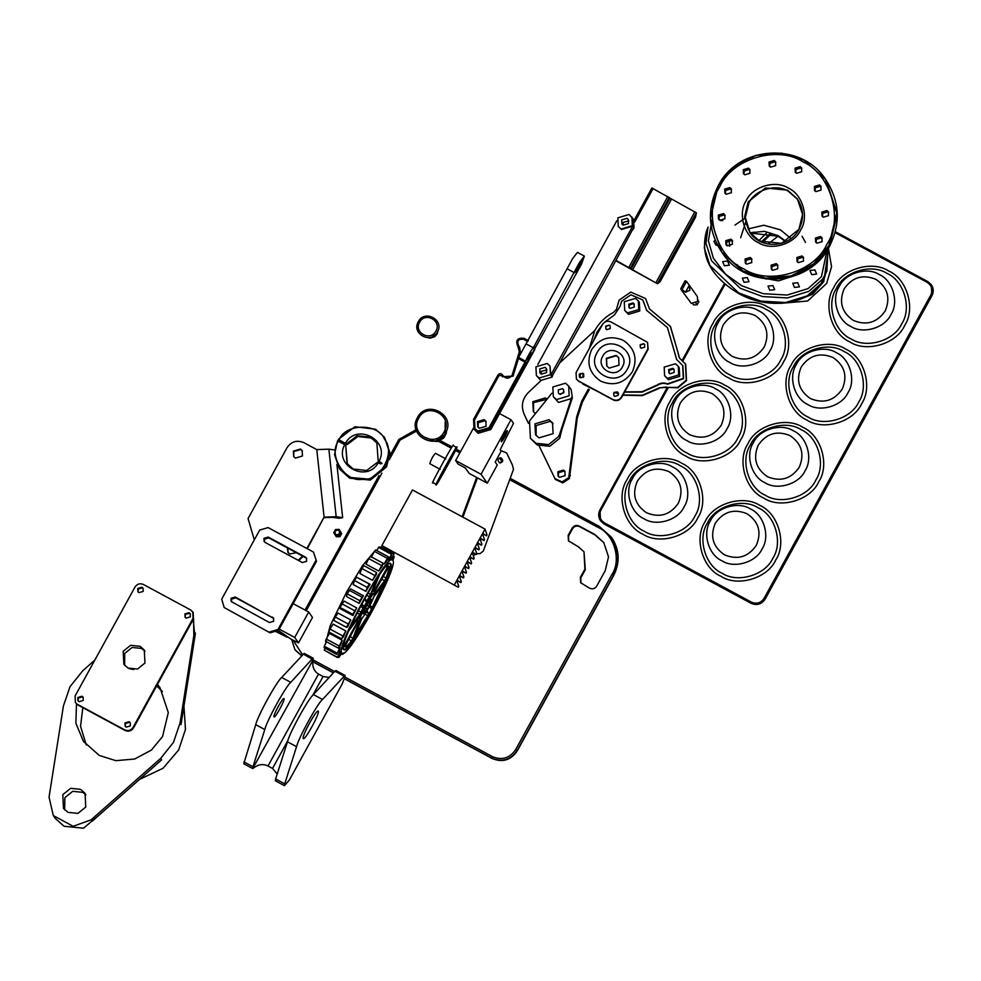 <?xml version="1.0" encoding="UTF-8"?>
<svg xmlns="http://www.w3.org/2000/svg" width="981" height="981" viewBox="0 0 981 981"><rect width="100%" height="100%" fill="white"/><g stroke="black" fill="none" stroke-linecap="round" stroke-linejoin="round"><path stroke-width="1.47" d="M501.34 441.634C500.531 441.009 506.858 429.506 507.336 430.733C508.146 431.358 501.818 442.86 501.34 441.634L501.377 441.671M487.287 483.179L481.033 474.252L510.991 419.745L513.492 423.314L500.175 449.703L501.181 451.137L495.184 462.039L497.269 465.019L487.287 483.179L469.139 473.394L465.386 468.035L458.139 464.123L455.638 460.555L473.431 428.182M510.991 419.745L499.562 413.577M481.033 474.252L455.638 460.555M293.196 603.658L308.696 612.021L312.498 617.441L298.506 642.886L290.965 639.109L278.261 630.403M279.205 629.091L294.717 637.466L308.696 612.021M277.513 630.624L287.335 636.62M287.041 637.147L275.232 631.249M294.717 637.466L298.506 642.886M552.83 386.98L565.497 383.215L568.661 386.024L569.164 395.797L556.509 399.561L553.345 396.753L552.83 386.98M568.661 386.024L571.163 389.604L572.352 397.783L560.261 434.509L559.759 433.786L571.849 397.072L571.163 398.654L558.508 402.431L553.345 396.753M560.445 394.436L564.05 391.91M563.719 392.854L559.501 394.117L558.447 393.173L558.275 389.923L562.493 388.66L563.548 389.604L563.719 392.854M561.757 429.96L559.697 438.274L549.801 446.257L537.196 444.969L530.402 438.299L529.507 420.947L551.849 393.234M559.759 433.786L558.532 436.606L548.637 444.589L536.031 443.314L530.402 438.299M553.088 433.663L539.023 437.857L535.516 434.73L534.952 423.878L549.017 419.684L552.536 422.811L553.088 433.663M536.141 435.539L536.116 425.546L550.182 421.352L553.076 423.682M440.199 469.335L429.801 463.706C431.088 459.366 432.989 455.907 435.503 453.32L445.84 458.887M453.614 452.989L455.196 450.107L453.614 452.989M437.747 481.843L439.341 478.949L437.747 481.843M436.324 484.43C432.094 490.095 459.599 440.052 456.619 447.508L456.619 447.508C460.862 441.842 433.344 491.898 436.324 484.43L432.879 482.578C428.636 488.231 456.14 438.188 453.161 445.644L456.606 447.495M526.822 363.08L531.236 352.915L525.497 361.192C528.146 355.416 530.758 350.94 533.308 347.777L579.599 262.246L584.369 256.102L581.488 264.171L526.822 363.08L519.918 359.353L520.175 358.445M525.632 361.388L518.593 357.464L572.683 258.518L577.453 252.362L584.369 256.102M576.987 267.96L583.021 258.726L578.054 269.468L575.688 272.044L576.987 267.96M519.783 359.169L526.687 362.896M528.477 356.213L529.936 356.998M518.593 357.464L525.497 361.192M526.392 344.037L533.308 347.777M567.619 269.039L574.535 272.779M580.262 262.025L581.708 262.81M576.742 268.757L578.054 269.468M501.266 457.98C497.71 458.36 497.109 459.979 499.488 462.811C503.045 462.431 503.645 460.825 501.266 457.98L500.236 457.808M500.028 462.971L501.708 461.401L499.758 457.882M500.543 450.438L506.637 452.964L512.352 464.908L513.504 469.384L483.265 551.15L480.028 553.615L477.919 553.627M473.283 555.663L475.65 554.204M476.607 553.885L478.581 553.652M471.174 557.846L470.046 558.41M462.137 516.742L476.668 477.453M462.922 517.171L477.453 477.882M499.488 462.811L500.518 462.995M518.753 357.673L513.002 376.189L502.407 376.778M513.504 375L512.916 376.079L502.37 376.716L501.72 375.539L498.924 375.404L474.448 419.917L474.902 428.599L477.71 431.1L488.967 427.753L525.043 362.124M528.293 340.591L524.026 338.298C517.294 337.66 515.27 340.432 517.956 346.6L519.329 351.811L512.008 375.588C508.685 379.144 505.571 378.997 502.677 375.134L503.596 376.446L502.677 375.134C501.23 373.209 499.672 373.136 498.017 374.914L473.541 419.427L474.044 429.2L478.127 433.32L490.782 429.543L534.743 349.604L535.209 347.053M486.098 426.281L479.415 428.268L477.747 426.784L477.477 421.634L484.16 419.635L485.828 421.119L486.098 426.281M478.164 427.299L478.238 422.701L484.908 420.714L486.171 421.683M503.216 376.115L502.677 375.134M519.035 348.071L518.63 347.372M490.782 429.543L489.875 428.243L525.951 362.614M489.875 428.243L477.207 432.008L474.044 429.2M518.127 345.214L518.667 345.839C516.521 340.91 518.14 338.69 523.523 339.205L527.79 341.498M518.667 345.839L520.322 352.093L518.912 356.741M513.419 374.877L518.655 357.562M519.268 355.968L520.322 352.093M519.513 346.845L520.396 352.216M518.753 345.962C516.607 341.032 518.226 338.813 523.609 339.316L527.753 341.56M474.939 428.66L474.534 420.04L499.01 375.527L501.806 375.662M193.931 642.714L193.6 618.68M194.41 631.96L180.026 723.156L181.031 724.579L195.403 633.395L194.41 631.96L193.208 619.403M85.764 807.056L77.928 813.372L67.959 812.366L63.495 808.405L62.796 794.659L70.632 788.332L80.601 789.349L85.053 793.31L85.764 807.056M64.648 809.816L64.881 797.639L72.717 791.311L82.686 792.329L85.997 794.868M99.216 815.003L83.471 828.209L64.047 826.247L55.377 818.534L53.293 815.554L49.05 797.136L63.422 705.94L70.031 686.651L82.809 670.697L94.863 660.041M157.463 684.419L160.026 687.742L168.303 712.598L162.539 736.572L151.405 750.073L134.691 759.024L115.856 760.667L99.253 755.431L83.434 741.354L75.868 723.205L76.469 703.917M77.842 699.367L78.468 697.712M86.254 744.971L80.552 726.32L82.821 707.644M183.938 706.124L185.47 729.398L178.677 749.95L163.054 768.27L139.486 779.417M180.026 723.156L173.429 742.445L160.651 758.399L91.123 819.834L73.134 826.296L53.293 815.554M129.308 668.662L133.698 669.557M156.629 685.952L162.454 691.617M91.123 819.834L92.128 821.269L161.657 759.834L160.651 758.399M624.272 301.731L635.516 298.383L638.337 300.885L638.778 309.567L627.533 312.914L624.713 310.413L624.272 301.731M638.337 300.885L639.33 302.307L639.784 310.989L628.527 314.349L624.713 310.413M664.174 367.127L675.418 363.767L678.239 366.281L678.68 374.95L667.436 378.31L664.615 375.809L664.174 367.127M678.239 366.281L679.232 367.703L679.686 376.385L668.429 379.733L664.615 375.809M583.18 377.464L582.984 373.479M593.48 340.922L597.147 331.86L603.021 323.693M604.038 322.614L614.523 314.876L620.127 306.342L621.647 301.204L630.93 294.815L642.739 299.928L646.786 310.536M670.268 326.17L678.398 353.933L670.514 326.526L649.471 308.929L645.547 298.494L630.783 292.105L619.17 300.088L616.399 309.518L613.358 312.498C605.326 316.74 599.097 322.823 594.682 330.744L589.311 348.5M595.908 390.573L582.285 383.215M580.262 377.783L580.139 373.602M596.534 390.904L582.812 384.037M674.205 369.629L673.432 369.028L669.201 370.291L669.152 373.172M674.143 372.51L669.925 373.761L668.87 372.829L668.711 369.567L672.929 368.316L673.984 369.248L674.143 372.51M634.302 304.233L633.53 303.632L629.312 304.895L629.25 307.776M634.253 307.114L630.023 308.377L628.968 307.433L628.809 304.184L633.027 302.921L634.082 303.865L634.253 307.114M685.437 363.89L686.283 380.162L677.65 387.446L666.663 387.409L677.908 387.802L686.528 380.53L685.694 364.245L679.428 358.04L678.141 353.577M666.663 387.409L659.318 387.826L666.418 387.054M659.318 387.826L642.248 395.245L623.009 394.963M618.533 393.651L614.731 392.118M644.873 305.618L646.663 310.364L667.46 327.593L676.62 359.463L682.886 365.68L683.561 378.703L667.669 384.209C664.112 382.823 660.74 383.191 657.528 385.312L642.065 392.13L624.566 392.13M676.755 359.647L667.46 327.593M642.739 299.928L645.13 305.974M659.575 388.182L642.297 395.65L622.874 395.22M618.557 393.933L614.523 392.253M645.547 298.494L649.594 309.113M678.398 353.933L679.551 358.212M624.713 391.86L642.015 391.726L657.282 384.944C660.483 382.835 663.867 382.467 667.423 383.853L667.669 384.209M682.641 365.324L683.316 378.347L667.423 383.853M631.899 216.997L632.34 225.667L621.096 229.027L618.288 226.525L617.834 217.843L629.091 214.496L633.567 219.376L634.008 228.058L632.156 230.351M628.49 223.594L623.217 225.164L621.893 223.987L621.684 219.928L626.957 218.346L628.281 219.523L628.49 223.594M622.972 225.017L623.352 222.307L628.882 220.884M546.576 372.584L541.304 374.166L539.991 372.988L539.783 368.917L545.056 367.348L546.368 368.525L546.576 372.584M541.058 374.019L541.451 371.296L546.969 369.874M553.039 374.264L552.107 377.047L540.85 380.407L536.374 375.515L535.92 366.845L547.177 363.485L549.985 365.987L550.439 374.668L539.182 378.016L536.374 375.515M549.985 365.987L550.77 375.147L632.684 226.145L621.427 229.505L618.288 226.525M632.684 226.145L633.677 227.58L610.464 270.498L558.52 364.981L551.763 376.569L550.77 375.147M616.89 220.639L537.784 364.54M486.527 535.834L483.241 533.689L482.75 534.596L484.467 539.599L483.964 540.506L480.678 538.373L480.175 539.28L481.892 544.271L481.389 545.191L478.103 543.045L477.6 543.952L479.317 548.955L478.826 549.863L475.54 547.717L475.037 548.624L476.754 553.627L476.251 554.535L472.965 552.389L472.462 553.296L474.179 558.299L473.688 559.207L470.402 557.061L469.899 557.968L471.616 562.971L471.113 563.879L467.827 561.733L467.324 562.64L469.041 567.643L468.55 568.551L465.264 566.405L464.761 567.312L466.478 572.315L465.975 573.223L462.689 571.089L462.186 571.997L463.903 576.987L463.4 577.907L460.114 575.761L459.623 576.669L461.34 581.672L460.837 582.579L457.551 580.433L457.048 581.341L458.765 586.344L458.262 587.251L381.879 545.595L412.474 489.948L485.031 529.09L487.03 534.927L486.527 535.834L483.081 533.983M454.436 584.75L485.031 529.09M458.262 587.251L381.879 545.595M460.837 582.579L457.391 580.715M463.4 577.907L459.966 576.043M465.975 573.223L462.529 571.371M468.55 568.551L465.104 566.699M471.113 563.879L467.667 562.027M473.688 559.207L470.242 557.343M476.251 554.535L472.805 552.671M478.826 549.863L475.38 547.999M481.389 545.191L477.943 543.327M483.964 540.506L480.518 538.655M392.792 560.261C399.672 565.547 345.937 663.303 341.842 652.929C334.962 647.644 388.709 549.887 392.792 560.261L390.659 558.998M340.346 652.242L341.842 652.929M340.039 651.948L337.292 657.491L340.039 651.948M343.84 649.299C337.501 644.419 387.029 554.339 390.794 563.903C397.133 568.772 347.605 658.864 343.84 649.299L344.135 649.569M381.621 579.109L384.564 580.703L374.129 594.633M379.88 574.008L372.719 591.678L374.068 591.089L387.311 567.41L388.12 565.35L386.539 565.927M344.184 643.708L345.091 644.21L343.926 645.78L343.877 644.995M350.009 636.62L352.952 638.214L351.456 640.887C348.169 645.02 345.913 647.019 344.699 646.871L357.66 622.714L360.052 619.98M354.84 636.117L362.161 617.748M365.447 607.938L367.225 608.894L363.326 613.861C362.247 613.039 370.671 597.699 371.321 599.33L368.721 606.172L366.906 605.191M359.622 618.937L359.426 618.827C357.525 617.38 372.29 590.537 373.405 593.395M374.313 593.873C376.201 595.332 361.449 622.162 360.321 619.318C358.433 617.871 373.185 591.028 374.313 593.873L373.32 593.309M359.512 618.913L360.321 619.318M366.833 605.314L368.905 606.43L367.225 608.894M382.884 584.627L372.461 607.092L371.198 608.882L369.163 605.976M366.269 612.107L368.684 613.407L367.752 615.663L354.999 635.455M345.091 644.21L357.243 622.113L358.372 617.822M348.255 631.519L358.286 617.944M350.487 626.859L359.757 614.302L363.068 607.852L363.669 606.246L361.646 603.352M364.135 598.802L366.183 601.709L369.469 596.718L377.82 576.791M374.19 594.253L375.588 590.108L388.905 566.466C389.138 568.391 388.182 572.23 386.036 577.981L384.564 580.703M368.684 613.407L366.661 610.513M352.952 638.214L359.72 620.335M383.093 584.333L373.074 597.907M389.886 563.413C396.226 568.281 346.698 658.374 342.933 648.809M325.434 643.99L330.156 625.817L346.747 591.715L362.504 565.669L374.252 551.616M339.119 650.955L339.769 651.298M390.978 559.28L394.055 554.228L391.235 559.943M387.323 559.55L388.047 559.955L392.118 553.762L389.813 558.949L388.047 559.955M382.97 563.499L384.025 564.075L388.366 556.816L386.722 561.132L384.025 564.075M381.401 565.436L368.709 558.594L366.036 564.173L378.74 571.016L383.044 563.204L382.185 566.356L378.74 571.016M374.644 575.393L361.952 568.551L359.843 573.48L372.547 580.335L376.545 572.487L376.508 574.241L372.547 580.335M367.262 587.411L354.57 580.556L353.172 584.517L365.876 591.359L367.262 587.411L369.285 584.026L370.095 584.271L365.876 591.359M354.57 580.556L356.581 577.171L370.095 584.271M359.769 600.666L347.066 593.812L346.477 596.509L359.181 603.364L359.769 600.666L363.362 595.761L359.181 603.364M347.066 593.812L350.658 588.919L363.362 595.761M352.657 614.265L339.966 607.411L340.211 608.674L352.915 615.528L352.657 614.265L356.765 607.926L352.915 615.528M339.966 607.411L344.073 601.071L356.765 607.926M346.428 627.264L333.736 620.409L335.294 617.024L338.077 613.076L350.781 619.918L347.507 627.006L346.428 627.264L350.781 619.918M341.498 638.79L328.794 631.948L329.972 629.042L333.086 624.1L345.79 630.955L343.325 637.037L341.498 638.79L345.79 630.955M338.2 648.061L325.508 641.206L326.207 638.987L329.444 633.395L342.148 640.25L340.665 644.909L338.2 648.061L342.148 640.25M339.242 646.737L340.088 647.19L339.684 650.121L336.765 654.437L340.088 647.19M341.535 653.812L342.651 654.413L343.092 653.248M344.061 652.782L342.651 654.413M337.685 656.829L338.899 657.478L341.204 652.291M341.94 653.101L338.899 657.478M336.961 657.012L324.257 650.158L337.292 657.491M324.257 650.158L325.214 648.208M336.961 653.039L324.257 646.185L324.073 647.583L336.765 654.437M324.257 646.185L326.612 641.807M326.207 638.987L338.911 645.829M329.972 629.042L342.676 635.884M335.294 617.024L347.997 623.879M341.805 603.781L354.509 610.623M349.064 590.182L361.768 597.037M356.581 577.171L369.285 584.026M361.952 568.551L363.841 565.632L376.545 572.487M368.709 558.594L370.352 556.362L383.044 563.204M371.333 557.22L374.374 551.371L387.078 558.226M374.374 551.371L375.662 549.973L388.366 556.816M376.778 550.574L378.58 547.386L391.272 554.24M378.58 547.386L379.414 546.908L392.118 553.762M380.628 547.557L381.02 546.895L393.724 553.75M393.099 556.178L394.252 556.803L392.878 560.396M392.204 559.82L394.252 556.803M302.442 456.006L295.416 458.102L293.662 456.545L293.38 451.113L300.407 449.016L302.16 450.586L302.442 456.006M293.834 456.778L293.711 451.591L300.738 449.494L302.32 450.831M296.237 552.695L289.738 553.995L287.985 552.426L287.323 547.876M288.156 552.659L287.74 548.109M324.429 517.637L332.485 517.343L338.96 518.262L342.663 517.637L336.176 516.717L324.098 517.159L307.335 548.735M303.104 556.399L298.764 560.605M254.287 539.893L248.07 518.557L287.028 447.692C291.332 441.487 296.961 439.807 303.902 442.664L316.777 449.605L324.098 517.159L306.881 548.489M302.626 556.141L298.163 560.274M342.663 517.637L336.9 464.479M335.33 450.071L328.856 449.163L316.777 449.605M144.955 663.046L137.524 669.042L128.07 668.086L123.851 664.333L123.189 651.31L130.608 645.314L140.062 646.283L144.281 650.035L144.955 663.046M124.661 665.363L124.685 653.456L132.116 647.46L141.558 648.416L144.967 651.139M184.894 613.922L185.066 617.184L186.12 618.116L190.339 616.865L190.167 613.603L189.112 612.671L184.894 613.922M190.363 613.91L189.529 613.26L185.311 614.523L185.286 617.466M77.793 697.503L77.965 700.753L79.02 701.697L83.238 700.434L83.066 697.184L82.012 696.24L77.793 697.503M83.262 697.491L82.429 696.841L78.21 698.092L78.198 701.035M130.399 725.879L126.181 727.142L125.127 726.198L124.967 722.948L129.185 721.685L130.24 722.629L130.399 725.879M125.36 726.48L125.384 723.537L129.602 722.286L130.424 722.936M143.177 591.408L138.959 592.671L137.904 591.727L137.732 588.477L141.951 587.214L143.005 588.159L143.177 591.408M138.125 592.021L138.149 589.078L142.368 587.815L143.201 588.465M77.94 705.008L125.102 730.465C128.572 731.887 131.393 731.041 133.539 727.939L193.478 618.925L193.134 612.414L190.608 609.937L143.447 584.492C139.976 583.07 137.168 583.903 135.01 587.006L75.071 696.032L75.414 702.543L77.94 705.008L75.414 702.543M133.539 727.939L133.122 727.35L193.061 618.324L192.717 611.813M133.122 727.35C130.976 730.453 128.155 731.286 124.685 729.864L77.524 704.419M272.424 617.074L273.478 618.018L273.65 621.267L269.432 622.53L231.185 601.525L231.026 598.275L235.244 597.012L273.736 618.459M306.612 561.304L306.452 558.054L305.398 557.11L268.205 537.048L263.987 538.311L264.159 541.561L265.213 542.505L302.393 562.567L306.612 561.304M306.697 558.496L305.398 557.11M264.478 541.953L264.563 539.145L268.794 537.882L305.974 557.944M224.171 607.533L270.106 632.831L224.171 607.533L221.718 599.146L259.683 530.096L268.12 527.582L313.466 552.045L316.495 561.267L313.466 552.045M270.106 632.831L278.543 630.317L277.954 629.483L315.919 560.433M278.543 630.317L316.495 561.267M231.516 601.917L231.602 599.109L235.82 597.846L273.012 617.907M269.517 631.997L277.954 629.483M535.258 413.492L533.308 411.456L532.806 401.695L545.461 397.918L547.091 399.046M533.652 411.922L533.468 402.639L546.871 399.316M565.105 475.662L559.489 477.342L558.079 476.092L557.858 471.751L563.474 470.071L564.884 471.321L565.105 475.662M558.447 476.545L558.52 472.707L564.149 471.027L565.179 471.824M589.274 389.543L582.395 402.063L577.306 417.857L569.409 478.581L562.787 482.885L555.344 479.427L539.109 445.852M588.342 389.089L581.733 401.119L576.644 416.9L568.735 477.624L562.125 481.929L554.67 478.47M528.44 423.314L524.099 414.141C520.874 406.146 522.248 398.997 528.219 392.67L541.083 380.518M559.526 363.117L594.793 330.523M681.292 289.91L691.311 303.35L697.638 301.474L697.381 296.581L686.528 281.424L682.102 289.493L685.461 292.252L689.373 285.152L689.802 290.278L685.461 292.252M683.34 284.012L681.022 288.242M682.102 289.493L680.74 288.757L685.167 280.701L686.528 281.424M680.74 288.757L681.427 290.069M692.844 303.865L693.579 304.919L697.16 304.809L695.492 302.43M698.043 300.456L698.889 301.658L697.16 304.809M698.08 300.333L698.889 301.658M303.276 738.497C301.253 736.939 317.059 708.184 318.261 711.237C320.284 712.795 304.478 741.55 303.276 738.497L303.215 738.35M275.379 780.778L276.213 780.435L275.379 780.778L275.636 778.963L284.711 783.868L284.515 785.732L275.44 780.839M274.03 716.829C272.681 715.787 283.227 696.62 284.024 698.656C285.373 699.698 274.839 718.865 274.03 716.829L274.091 716.878M313.246 658.251L304.184 653.358L281.682 677.454C276.642 681.439 257.574 716.13 255.734 724.665L243.779 763.733M243.889 761.845L252.963 766.737L252.706 768.552L255.134 766.934C259.229 764.187 263.521 763.868 268.009 765.965L272.546 768.417L277.206 774.034M252.963 766.737L264.796 729.557C266.648 721.023 285.716 686.332 290.756 682.347L312.228 658.938L313.197 659.673L312.816 662.016C312.424 667.423 314.337 671.433 318.531 674.07L323.068 676.522L329.15 677.442M303.154 654.033L313.197 659.673L252.706 768.552M335.87 671.899L334.901 671.163L313.43 694.585C308.39 698.57 289.321 733.248 287.482 741.795L275.636 778.963M284.711 783.868L296.544 746.688C298.396 738.141 317.464 703.463 322.504 699.478L344.993 675.382L335.931 670.489M334.901 671.163L343.975 676.056C345.41 674.621 345.484 675.578 344.184 678.938L342.038 684.248L289.518 779.772L284.453 785.671M339.401 468.881L349.641 478.188L370.352 480.065L386.563 466.895L389.96 452.768L384.503 437.305L389.371 451.934L385.987 466.061L369.776 479.231L349.052 477.355L339.401 468.881L334.546 454.632L337.55 440.812L345.717 445.215L347.053 463.523L353.209 468.992L366.612 470.5L377.427 462.333L380.542 463.927L381.29 462.566L378.175 460.972L376.839 442.664L370.695 437.195L357.28 435.687L346.465 443.853L338.298 439.451L354.877 426.735L375.527 429.2L384.503 437.305M340.861 441.094L344.503 443.069L340.861 441.094M377.121 443.093L371.272 438.029L357.869 436.52L347.053 444.687L338.298 439.451M347.36 463.927L345.717 445.215M382.038 463.645L378.175 460.972M347.053 444.687L346.465 443.853M338.371 441.18C327.679 455.343 345.324 483.008 362.663 479.268C380.174 481.646 396.116 452.658 384.589 439.365C378.372 422.909 345.324 423.24 339.119 439.819M378.261 462.701C366.931 483.596 333.148 465.374 344.723 444.614M345.471 443.253C356.802 422.345 390.585 440.567 379.009 461.34M634.118 220.296L651.887 187.972L696.424 212.889L695.492 217.341L660.09 281.731L658.852 281.179M616.007 260.406L657.466 283.754L660.09 281.731M657.466 283.754L615.81 260.774M579.452 377.096L579.366 374.472L582.886 373.418L583.695 374.117M613.91 395.686L613.836 393.062L617.356 392.02L618.165 392.707M640.385 347.532L640.311 344.92L643.818 343.865L644.64 344.564M605.927 328.942L605.841 326.317L609.36 325.275L610.17 325.962M618.766 357.746L616.436 355.735L606.589 358.666L606.859 366.085M606.332 358.31L606.724 365.913L609.189 368.096L619.036 365.165L618.643 357.575L616.178 355.38L606.332 358.31M610.256 328.586L606.736 329.641L605.853 328.856L605.718 326.146L609.238 325.091L610.108 325.876L610.256 328.586M583.781 376.741L580.262 377.783L579.391 376.998L579.244 374.288L582.763 373.246L583.646 374.031L583.781 376.741M644.713 347.176L641.206 348.23L640.323 347.446L640.176 344.736L643.695 343.681L644.578 344.466L644.713 347.176M618.251 395.331L614.731 396.385L613.848 395.601L613.714 392.89L617.233 391.836L618.104 392.621L618.251 395.331M647.558 342.381L648.147 349.248L621.672 397.403C619.514 400.506 616.706 401.339 613.235 399.917L578.765 381.327L576.411 379.083L576.068 372.584L602.542 324.429C604.701 321.327 607.509 320.493 610.979 321.915L647.558 342.381L647.889 348.893L621.414 397.047C619.269 400.15 616.448 400.984 612.978 399.561L578.52 380.971L576.411 379.083M339.5 533.639C339.598 529.948 338.114 529.139 335.036 531.224C334.938 534.915 336.422 535.724 339.5 533.639M340.934 532.438L339.205 535.589L335.625 535.7L333.761 532.658L335.502 529.507L339.083 529.397L341.682 533.517L339.083 529.397M335.625 535.7L336.373 536.766L339.953 536.656L341.682 533.517M339.953 536.656L339.205 535.589M797.712 282.712L799.405 286.869L794.451 287.421L792.758 283.276L797.712 282.712M772.967 285.52L774.671 289.665L769.705 290.229L768.013 286.084L772.967 285.52M747.314 277.586L749.006 281.743L744.052 282.295L742.359 278.15L747.314 277.586M727.62 261.044L729.312 265.201L724.358 265.765L722.666 261.608L727.62 261.044M717.761 245.63L715.909 245.042L713.96 241.363L715.149 240.1M814.917 269.922L816.609 274.079L811.655 274.643L809.95 270.486L814.917 269.922M797.59 262.086L797.774 258.812L802.936 257.267L803.697 257.819M803.513 261.093L798.35 262.626L797.062 261.473L796.854 257.5L802.017 255.967L803.304 257.108L803.513 261.093M771.851 269.75L772.035 266.476L777.197 264.944L777.958 265.483M777.774 268.757L772.611 270.302L771.324 269.15L771.115 265.177L776.278 263.631L777.565 264.784L777.774 268.757M745.83 263.607L746.014 260.333L751.176 258.8L751.937 259.34M751.753 262.614L746.59 264.147L745.302 263.006L745.094 259.021L750.257 257.488L751.544 258.628L751.753 262.614M726.504 245.287L726.688 242.013L731.838 240.48L732.599 241.019M732.415 244.294L727.264 245.826L725.977 244.686L725.768 240.701L730.931 239.168L732.218 240.308L732.415 244.294M719.048 219.707L719.232 216.433L724.383 214.888L725.143 215.44M724.959 218.714L719.809 220.247L718.521 219.094L718.313 215.121L723.463 213.588L724.751 214.729L724.959 218.714M725.462 193.711L725.633 190.437L730.796 188.904L731.556 189.443M731.372 192.717L726.21 194.25L724.922 193.11L724.726 189.125L729.876 187.592L731.164 188.744L731.372 192.717M744.015 174.275L744.199 171.001L749.361 169.468L750.122 170.007M749.938 173.281L744.775 174.826L743.488 173.674L743.279 169.701L748.442 168.156L749.729 169.308L749.938 173.281M769.754 166.611L769.938 163.337L775.1 161.791L775.861 162.343M775.677 165.617L770.514 167.15L769.227 165.997L769.018 162.024L774.181 160.492L775.468 161.632L775.677 165.617M795.775 172.754L795.959 169.48L801.121 167.947L801.882 168.487M801.698 171.761L796.535 173.294L795.248 172.153L795.039 168.168L800.202 166.635L801.489 167.788L801.698 171.761M815.113 191.074L815.285 187.8L820.447 186.267L821.207 186.807M821.023 190.081L815.861 191.614L814.573 190.473L814.377 186.488L819.527 184.955L820.815 186.096L821.023 190.081M822.568 216.654L822.752 213.38L827.903 211.847L828.663 212.386M828.479 215.661L823.329 217.193L822.041 216.053L821.833 212.08L826.983 210.535L828.271 211.688L828.479 215.661M816.155 242.65L816.339 239.376L821.489 237.843L822.25 238.383M822.066 241.657L816.915 243.19L815.628 242.049L815.419 238.064L820.582 236.531L821.87 237.672L822.066 241.657M729.018 240.161L729.692 246.231M798.975 274.128L778.46 280.885L754.34 276.421M739.429 267.004L736.878 264.527M726.835 245.557L726.516 242.356M720.63 220.578L722.85 220.492M434.841 441.364L438.066 441.462L443.719 438.004L446.208 433.467L446.637 430.5M431.358 441.192L433.43 441.278M596.718 586.148C594.915 588.723 592.573 589.422 589.679 588.244L580.666 582.763L580.384 577.331L584.884 569.164L583.989 551.8L578.361 546.797L568.44 540.825L568.158 535.393L572.156 528.134C573.946 525.546 576.301 524.847 579.195 526.037L594.609 534.351L603.744 542.481L608.527 556.852L605.203 570.697L596.718 586.148M580.887 583.045L580.801 577.932L585.301 569.753L583.989 551.8M568.661 541.12L568.575 535.994L572.573 528.722C574.363 526.147 576.718 525.448 579.612 526.625L595.026 534.952L603.953 542.787M572.352 397.783L571.849 397.072M518.863 347.912L517.956 346.6M534.743 349.604L533.823 348.292M369.862 605.694L372.461 607.092M364.981 614.167L367.752 615.663M348.525 639.318L351.456 640.887M355.784 621.329L357.243 622.113M357.047 619.612L358.09 620.176M357.133 612.892L359.757 614.302M358.273 610.648L360.996 612.119M360.468 606.442L363.068 607.852M361.266 604.946L363.669 606.246M364.442 599.133L367.078 600.556M366.649 595.197L369.469 596.718M367.936 592.99L370.659 594.461M373.16 590.599L374.068 591.089M373.884 588.808L375.171 589.507M385.864 566.638L387.311 567.41M383.117 576.411L386.036 577.981M336.176 516.717L328.856 449.163M268.794 537.882L268.205 537.048M235.82 597.846L235.244 597.012M582.395 402.063L581.733 401.119M577.306 417.857L576.644 416.9M570.378 475.564L569.703 474.62M281.682 677.454L290.756 682.347M255.734 724.665L264.796 729.557M287.482 741.795L296.544 746.688M313.43 694.585L322.504 699.478M272.546 768.417L287.936 740.41M312.632 695.492L323.068 676.522M268.009 765.965L318.531 674.07M651.899 187.996L634.131 220.308M653.125 188.548L634.768 221.951M667.828 196.47L628.87 267.335M669.312 197.389L630.354 268.254M669.949 198.297L630.991 269.162M671.433 199.217L632.475 270.082M694.83 211.835L655.872 282.7M696.326 212.754L657.368 283.619M435.907 331.075C442.161 320.775 424.932 311.48 419.586 322.271C413.344 332.571 430.561 341.866 435.907 331.075M437.097 333.981L438.053 330.609M602.714 356.262C595.185 368.684 615.958 379.892 622.408 366.882C629.949 354.46 609.176 343.252 602.714 356.262M597 352.804C585.399 371.946 617.38 389.199 627.313 369.163C638.913 350.033 606.932 332.78 597 352.804M632.389 371.75C637.871 358.715 634.805 348.23 623.217 340.297C610.194 334.95 599.649 338.102 591.58 349.726C586.098 362.749 589.152 373.234 600.74 381.18C613.763 386.514 624.308 383.375 632.389 371.75M750.122 232.84L745.327 217.586L748.92 203.006C754.696 189.799 776.363 183.349 788.295 191.258L797.761 199.486M790.993 238.53L780.385 229.824L763.819 225.225L748 228.978M706.332 231.7L704.309 247.85L709.888 265.446L738.619 292.89L760.888 301.13L785.683 302.516L807.204 295.882L821.085 283.546L826.873 271.124L822.777 278.972L808.896 291.308L787.375 297.942L762.58 296.556L740.312 288.316L711.581 260.872L706.001 243.276L708.024 227.126L706.332 231.7C699.956 255.992 710.685 276.568 738.521 293.429C771.201 312.13 816.143 303.387 825.18 275.686M711.029 225.09L708.392 240.848L713.432 258.31L725.535 274.116L741.685 285.729L763.218 293.687L787.203 295.036L808.025 288.61L821.44 276.691L826.971 250.511M829.472 246.317L837.271 213.821L826.051 180.124C839.773 201.436 840.913 223.509 829.485 246.341C809.484 286.808 746.308 290.634 722.237 252.804L743.684 271.884L766.186 278.984L791.728 276.752L814.377 264.612L829.472 246.317M826.909 244.269C843.881 219.033 830.662 173.674 802.863 161.791C777.7 145.114 732.071 158.714 719.882 186.525C702.911 211.749 716.13 257.108 743.929 268.99C769.092 285.679 814.721 272.068 826.909 244.269M718.251 185.752L733.359 167.457L756.008 155.329L781.538 153.11L804.028 160.21L825.475 179.29L836.695 212.987L828.884 245.483L813.789 263.779L791.14 275.919L765.597 278.15L743.095 271.05L721.66 251.97L710.44 218.273L718.239 185.777C706.798 208.585 707.939 230.658 721.66 251.97L722.237 252.804M750.085 232.791L764.432 231.32L778.215 235.698L786.186 241.498M797.394 198.947C803.672 208.72 804.199 218.837 798.951 229.309L802.544 214.398L797.394 198.947L787.547 190.191L765.499 187.96L748.172 201.927L744.591 216.838L749.742 232.313L759.576 241.068L781.636 243.3L798.963 229.333C789.766 247.899 760.753 249.652 749.742 232.313M746.185 200.713C752.378 186.574 775.591 179.658 788.381 188.131C802.507 194.177 809.239 217.242 800.606 230.069C794.414 244.208 771.201 251.124 758.411 242.65C744.285 236.605 737.553 213.539 746.185 200.713M444.111 431.861C453.823 415.834 427.029 401.388 418.715 418.164C409.003 434.191 435.785 448.648 444.111 431.861M344.871 677.025L492.401 756.633C501.953 760.545 509.691 758.239 515.614 749.705L612.009 574.363C621.647 560.041 614.131 534.289 598.349 527.545L599.232 526.356L510.206 478.323L599.207 526.343L611.531 537.306L617.969 556.644L613.665 575.516L618.14 556.877L611.703 537.539C619.563 549.777 620.225 562.444 613.665 575.54L517.269 750.857L613.665 575.516M440.31 440.616L452.057 446.956L440.31 440.616M456.091 449.126L460.58 451.554L456.091 449.126M398.875 439.439L416.091 429.703L398.862 439.439L389.886 455.748M305.066 610.072L378.948 475.687M389.886 455.785L398.862 439.451L400.101 440.015L389.31 459.635M301.707 655.615L294.987 649.778L291.664 639.465L294.987 649.778L301.314 655.406L301.94 653.861L302.859 654.364M492.401 756.633L491.947 758.411C502.37 762.678 510.807 760.165 517.269 750.857L517.097 750.624C510.635 759.919 502.198 762.445 491.775 758.166L344.319 678.607M333.454 672.745L312.865 661.635M312.841 661.77L333.356 672.843L312.841 661.783M344.27 678.729L491.959 758.411L344.27 678.729M612.009 574.363L613.493 575.283L517.097 750.624L515.614 749.705M416.569 431.113L400.101 440.015M598.349 527.545L509.691 479.709M459.881 452.83L455.478 450.463M451.26 448.182L438.556 441.327M313.135 659.906L334.607 671.495M293.135 640.201L301.94 653.861M381.903 473.124L306.256 610.709M599.219 526.343L611.703 537.539M517.257 750.882L517.269 750.882C510.843 760.287 502.407 762.801 491.959 758.411M833.887 287.372C822.679 304.049 831.41 334.03 849.791 341.891C866.419 352.915 896.585 343.926 904.641 325.545C915.862 308.868 907.118 278.886 888.749 271.026C872.109 260.002 841.943 268.99 833.887 287.372M836.364 288.524C826.002 303.938 834.083 331.639 851.054 338.899C866.419 349.089 894.292 340.787 901.735 323.791C912.109 308.39 904.028 280.676 887.057 273.417C871.692 263.227 843.807 271.541 836.364 288.524M890.981 314.472C899.185 302.271 892.784 280.345 879.344 274.594C867.179 266.525 845.119 273.11 839.221 286.55C831.017 298.751 837.418 320.689 850.858 326.428C863.022 334.496 885.083 327.924 890.981 314.472M885.181 310.977C890.687 297.881 887.609 287.347 875.972 279.377C862.888 274.018 852.293 277.169 844.175 288.855C838.669 301.94 841.747 312.473 853.384 320.444C866.468 325.815 877.063 322.651 885.181 310.977M780.79 303.337L807.621 301.02L826.64 283.46L831.557 266.722L828.393 248.23M795.628 300.934L812.538 294.275L823.733 281.706L827.51 255.845M771.667 233.478L762.458 242.417M770.625 233.147L761.293 241.915M778.068 236.225L767.951 244.011M790.944 365.508C779.723 382.185 788.466 412.167 806.836 420.027C823.464 431.051 853.629 422.063 861.686 403.682C872.906 387.005 864.163 357.023 845.794 349.162C829.166 338.138 799 347.127 790.944 365.508M793.421 366.661C783.046 382.063 791.127 409.776 808.099 417.035C823.464 427.226 851.336 418.912 858.78 401.928C869.154 386.514 861.073 358.813 844.101 351.554C828.737 341.363 800.864 349.665 793.421 366.661M848.025 392.608C856.229 380.407 849.84 358.47 836.401 352.731C824.236 344.662 802.164 351.235 796.278 364.687C788.062 376.888 794.463 398.813 807.903 404.564C820.067 412.633 842.127 406.048 848.025 392.608M842.225 389.101C847.731 376.017 844.653 365.484 833.016 357.513C819.932 352.142 809.337 355.306 801.232 366.98C795.726 380.064 798.792 390.597 810.441 398.58C823.513 403.939 834.12 400.788 842.225 389.101M712.942 323.423C701.722 340.1 710.465 370.082 728.834 377.943C745.462 388.966 775.628 379.978 783.684 361.597C794.904 344.92 786.161 314.938 767.792 307.078C751.164 296.054 720.998 305.042 712.942 323.423M715.419 324.576C705.045 339.978 713.126 367.691 730.097 374.95C745.462 385.141 773.347 376.827 780.79 359.843C791.152 344.429 783.071 316.728 766.1 309.469C750.735 299.279 722.862 307.58 715.419 324.576M770.024 350.524C778.227 338.322 771.839 316.397 758.399 310.646C746.234 302.577 724.162 309.15 718.276 322.602C710.06 334.803 716.461 356.728 729.901 362.48C742.065 370.548 764.125 363.963 770.024 350.524M764.224 347.016C769.729 333.932 766.664 323.399 755.014 315.428C741.93 310.057 731.336 313.221 723.23 324.895C717.724 337.991 720.79 348.513 732.439 356.495C745.511 361.854 756.118 358.703 764.224 347.016M747.988 443.645C736.768 460.322 745.511 490.304 763.88 498.152C780.508 509.188 810.674 500.187 818.73 481.806C829.951 465.129 821.207 435.147 802.838 427.299C786.21 416.263 756.044 425.251 747.988 443.645M750.465 444.785C740.091 460.199 748.172 487.9 765.143 495.16C780.52 505.35 808.393 497.048 815.836 480.052C826.198 464.651 818.117 436.95 801.146 429.678C785.781 419.5 757.908 427.802 750.465 444.785M805.07 470.733C813.274 458.544 806.885 436.606 793.445 430.855C781.281 422.799 759.208 429.371 753.322 442.811C745.119 455.012 751.507 476.95 764.947 482.701C777.111 490.758 799.172 484.185 805.07 470.733M799.27 467.238C804.776 454.154 801.71 443.62 790.061 435.638C776.977 430.279 766.382 433.43 758.276 445.116C752.77 458.201 755.836 468.734 767.485 476.705C780.569 482.076 791.164 478.912 799.27 467.238M669.986 401.56C658.766 418.237 667.509 448.219 685.878 456.079C702.506 467.103 732.672 458.115 740.729 439.721C751.949 423.044 743.206 393.062 724.836 385.214C708.208 374.178 678.043 383.179 669.986 401.56M672.463 402.7C662.089 418.114 670.17 445.815 687.141 453.075C702.519 463.265 730.391 454.963 737.835 437.98C748.196 422.566 740.115 394.865 723.144 387.605C707.779 377.415 679.907 385.717 672.463 402.7M727.068 428.648C735.272 416.459 728.883 394.521 715.443 388.77C703.279 380.714 681.206 387.287 675.32 400.739C667.117 412.927 673.506 434.865 686.945 440.616C699.11 448.673 721.17 442.1 727.068 428.648M721.268 425.153C726.774 412.069 723.708 401.536 712.059 393.553C698.975 388.194 688.38 391.345 680.274 403.032C674.769 416.116 677.834 426.649 689.484 434.62C702.568 439.991 713.162 436.827 721.268 425.153M705.032 521.769C693.812 538.446 702.555 568.428 720.925 576.288C737.553 587.312 767.718 578.324 775.775 559.943C786.995 543.266 778.252 513.284 759.883 505.423C743.255 494.399 713.089 503.388 705.032 521.769M707.509 522.922C697.148 538.336 705.216 566.037 722.2 573.296C737.565 583.487 765.438 575.173 772.881 558.189C783.243 542.775 775.174 515.074 758.19 507.815C742.825 497.625 714.953 505.938 707.509 522.922M762.114 548.87C770.318 536.668 763.929 514.743 750.49 508.992C738.325 500.923 716.265 507.496 710.367 520.948C702.163 533.149 708.552 555.074 721.991 560.825C734.156 568.894 756.228 562.321 762.114 548.87M756.314 545.362C761.82 532.278 758.754 521.745 747.105 513.774C734.021 508.403 723.426 511.567 715.321 523.241C709.815 536.337 712.88 546.871 724.53 554.841C737.614 560.2 748.209 557.049 756.314 545.362M627.031 479.684C615.81 496.361 624.554 526.343 642.923 534.204C659.551 545.228 689.717 536.239 697.773 517.858C708.993 501.181 700.25 471.199 681.881 463.339C665.253 452.315 635.087 461.303 627.031 479.684M629.508 480.837C619.146 496.251 627.215 523.952 644.198 531.212C659.563 541.402 687.436 533.088 694.879 516.104C705.241 500.702 697.172 472.989 680.189 465.73C664.824 455.54 636.951 463.854 629.508 480.837M684.113 506.785C692.316 494.583 685.927 472.658 672.488 466.907C660.323 458.838 638.263 465.423 632.365 478.863C624.161 491.064 630.55 512.989 643.99 518.741C656.154 526.809 678.227 520.237 684.113 506.785M678.312 503.278C683.818 490.193 680.753 479.66 669.103 471.689C656.031 466.318 645.424 469.482 637.319 481.168C631.813 494.252 634.879 504.786 646.528 512.756C659.612 518.115 670.207 514.964 678.312 503.278M599.98 509.912L667.203 387.63L599.967 509.912C598.091 513.652 598.287 517.281 600.531 520.776L599.967 509.924L600.801 510.292C598.606 515.503 599.832 519.697 604.468 522.873L751.397 602.15C756.609 604.284 760.827 603.033 764.052 598.385L930.871 294.938C933.066 289.726 931.84 285.532 927.204 282.356L835.052 232.632M682.138 360.468L724.346 283.693L682.138 360.456M751.409 234.471L752.55 232.387L751.397 234.459M930.871 294.938L931.95 295.661C933.826 291.933 933.642 288.316 931.386 284.809L927.781 281.559L927.204 282.356L927.793 281.572L835.309 231.663L927.768 281.559L931.3 284.698L931.864 295.551L765.045 598.986C761.452 604.161 756.768 605.559 750.98 603.18L604.137 524.026L751.066 603.303C756.854 605.669 761.538 604.271 765.131 599.109L931.95 295.661L931.349 284.76M604.468 522.873L604.051 523.903L600.531 520.776L604.137 524.026L600.58 520.837M751.397 602.15L751.066 603.303L604.137 524.026L604.713 523.241L604.137 524.026M764.052 598.385L765.131 599.109M753.727 232.129L752.035 235.182M725.045 284.294L682.85 361.033M668.073 387.936L600.801 510.292L599.967 509.924M767.191 232.289L758.865 240.664M931.95 295.661L931.128 295.293L931.95 295.661L765.131 599.121C761.563 604.345 756.878 605.743 751.066 603.303L751.642 602.506L751.066 603.303M243.705 763.708L252.767 768.601M418.347 321.694C424.515 309.076 444.761 320.014 437.403 332.007C431.235 344.638 410.99 333.699 418.347 321.694M428.317 337.685L431.002 337.697L437.011 333.466M427.826 337.697L430.352 338.102L434.644 336.765L437.072 334.153L438.078 330.523M750.49 233.38C746.48 225.054 745.008 220.517 746.063 219.744M745.425 222.871L740.655 237.721M826.051 180.124L825.475 179.29C801.403 141.46 738.227 145.286 718.227 185.752M735.002 225.066L744.689 218.456M802.053 236.237L805.487 242.405M785.756 241.706L778.117 236.249L750.269 233.049M828.001 248.88L826.873 271.124M417.477 417.587C426.576 398.948 456.459 415.086 445.595 432.793C436.496 451.432 406.612 435.294 417.477 417.587M445.129 422.075L445.202 434.632L435.123 441.34L423.951 436.901M378.924 475.711L305.054 610.059M301.486 655.651L295.158 650.011"/></g></svg>

